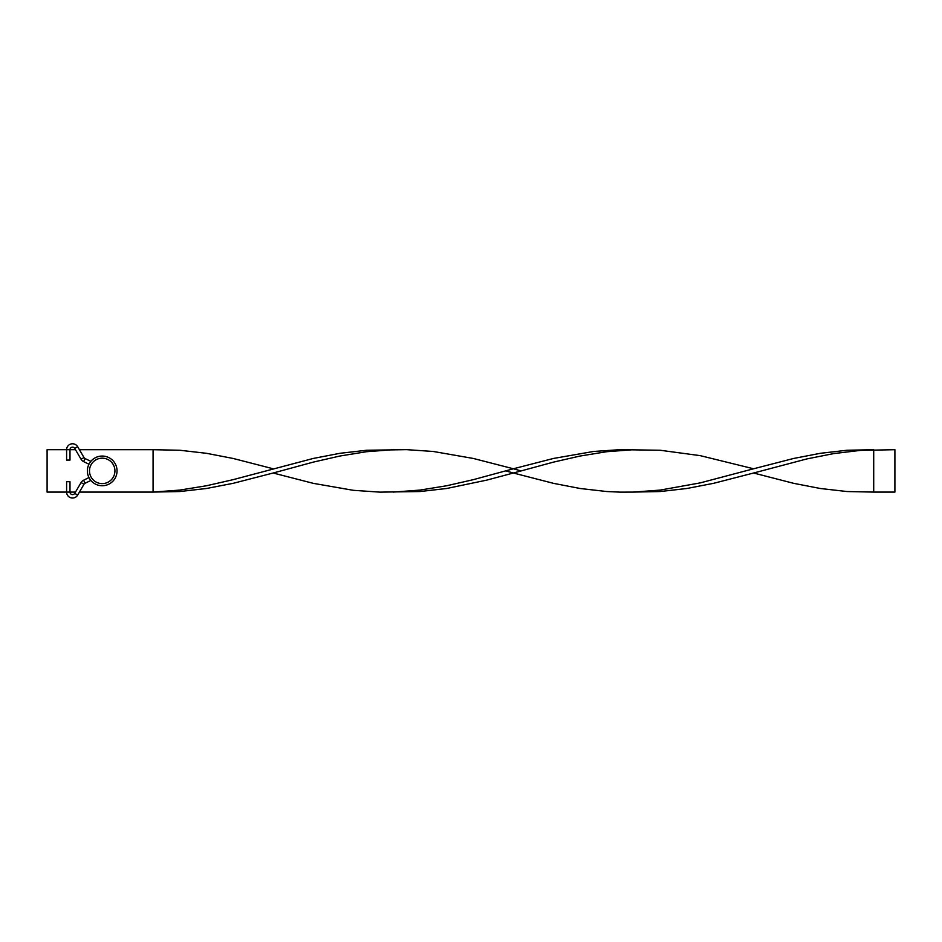 <?xml version="1.0" encoding="UTF-8"?>
<svg xmlns="http://www.w3.org/2000/svg" width="942" height="942" viewBox="0 0 942 942"><rect width="100%" height="100%" fill="white"/><g stroke="black" fill="none" stroke-linecap="round" stroke-linejoin="round"><path stroke-width="1.41" d="M90.856 461.344L85.098 458.566A2.543 2.543 0 0 1 84.003 457.553L77.656 446.708A5.935 5.935 0 0 0 66.599 449.699L47.1 449.699L47.1 492.089L69.991 492.089L69.991 481.703L66.599 481.703L66.599 492.089A5.935 5.935 0 0 0 77.656 495.092L74.724 493.373L75.478 492.089L69.991 492.089A2.543 2.543 0 0 0 74.724 493.373L81.083 482.528A5.935 5.935 0 0 1 83.614 480.185L88.96 477.594M88.96 464.206L83.614 461.615A5.935 5.935 0 0 1 81.083 459.272L74.724 448.416A2.543 2.543 0 0 0 69.991 449.699L66.599 449.699A5.935 5.935 0 0 1 77.656 446.708L79.411 449.699L153.075 449.699L153.075 492.089L79.411 492.089L77.656 495.092L84.003 484.235A2.543 2.543 0 0 1 85.098 483.234L90.856 480.444M66.599 449.699L66.599 460.085L69.991 460.085L69.991 449.699L75.478 449.699M102.207 456.058A14.836 14.836 0 0 1 117.044 470.894A14.836 14.836 0 0 1 102.207 485.731A14.836 14.836 0 0 1 87.371 470.894A14.836 14.836 0 0 1 102.207 456.058A14.836 14.836 0 0 0 87.371 470.894A14.836 14.836 0 0 0 102.207 485.731M505.772 470.894L513.39 473.014L486.696 480.137L446.661 488.498L419.979 491.536L379.944 492.136L353.25 490.311L313.215 483.328L273.18 473.014L233.145 483.328L206.451 488.498L179.769 491.536L153.075 492.089L179.769 490.087L206.451 485.766L233.145 479.655L313.215 458.46L339.909 453.302L366.591 450.252L406.626 449.652L433.32 451.477L473.355 458.46L513.39 468.775L553.425 458.46L593.46 451.477L620.154 449.652L660.189 450.252L700.224 455.645L753.6 468.775L793.635 458.46L820.329 453.302L847.011 450.252L873.705 449.699L873.705 492.089L847.011 491.536L820.329 488.498L793.635 483.328L753.6 473.014L806.976 458.895L833.67 453.597L860.364 450.394L894.9 449.699L894.9 492.089L873.705 492.089M633.495 449.699L606.801 451.701L580.119 456.022L553.425 462.133L513.39 473.014L553.425 483.328L580.119 488.498L606.801 491.536L620.154 492.136L633.495 492.089L660.189 490.087L700.224 482.893L753.6 468.775M153.075 449.699L179.769 450.252L206.451 453.302L233.145 458.46L273.18 468.775M393.285 492.089L419.979 490.087L446.661 485.766L473.355 479.655L513.39 468.775L521.008 470.894M273.18 473.014L313.215 462.133L339.909 456.022L366.591 451.701L393.285 449.699M633.495 492.089L660.189 491.536L686.871 488.498L713.565 483.328L753.6 473.014M77.656 446.708L74.724 448.416M85.098 483.234L83.614 480.185M84.003 484.235L81.083 482.528M84.003 457.553L81.083 459.272M85.098 458.566L83.614 461.615M102.207 483.611A12.717 12.717 0 0 0 114.924 470.894A12.717 12.717 0 0 0 102.207 458.177A12.717 12.717 0 0 0 89.49 470.894A12.717 12.717 0 0 0 102.207 483.611"/></g></svg>
